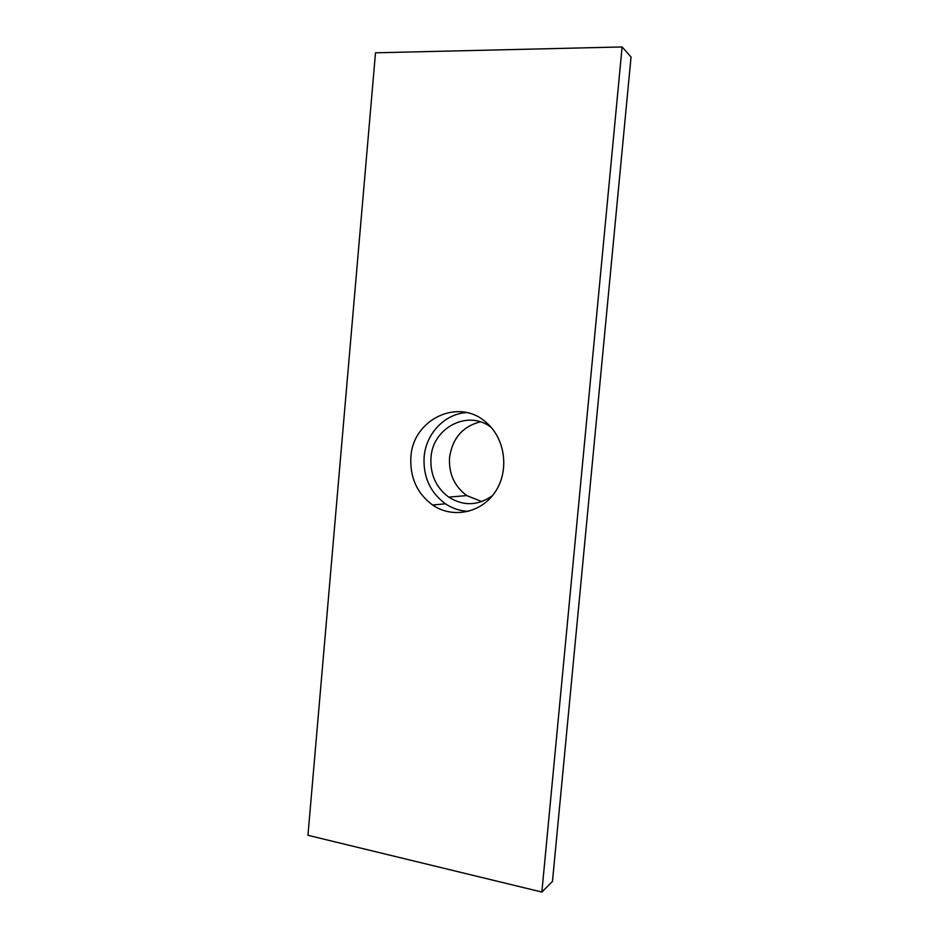 <?xml version="1.0" encoding="UTF-8"?>
<svg xmlns="http://www.w3.org/2000/svg" width="939" height="939" viewBox="0 0 939 939"><rect width="100%" height="100%" fill="white"/><g stroke="black" fill="none" stroke-linecap="round" stroke-linejoin="round"><path stroke-width="1.41" d="M492.506 495.616C478.104 505.828 463.502 506.332 448.701 497.118C435.989 487.529 430.074 474.418 430.978 457.786C432.527 427.714 468.045 409.134 491.191 427.398M480.31 421.834C462.587 426.459 452.328 438.384 449.535 457.598C448.666 473.655 454.406 486.332 466.753 495.592L481.848 501.59M466.683 412.585C444.699 413.747 425.86 433.748 424.123 457.035C423.066 476.871 430.179 492.459 445.438 503.785C452.516 508.527 460.227 511.051 468.584 511.356M410.883 457.152C412.691 419.087 459.124 396.997 486.613 422.82C505.464 439.053 509.454 470.967 495.182 491.977C481.132 513.175 452.481 518.786 432.621 505.029C417.057 493.421 409.815 477.47 410.883 457.152M552.472 881.428L631.043 57.021L622.111 46.95L541.862 892.05L552.472 881.428M541.862 892.05L307.957 835.299L375.494 52.807L622.111 46.95M448.701 497.118L466.753 495.592M445.438 503.785L432.621 505.029"/></g></svg>

